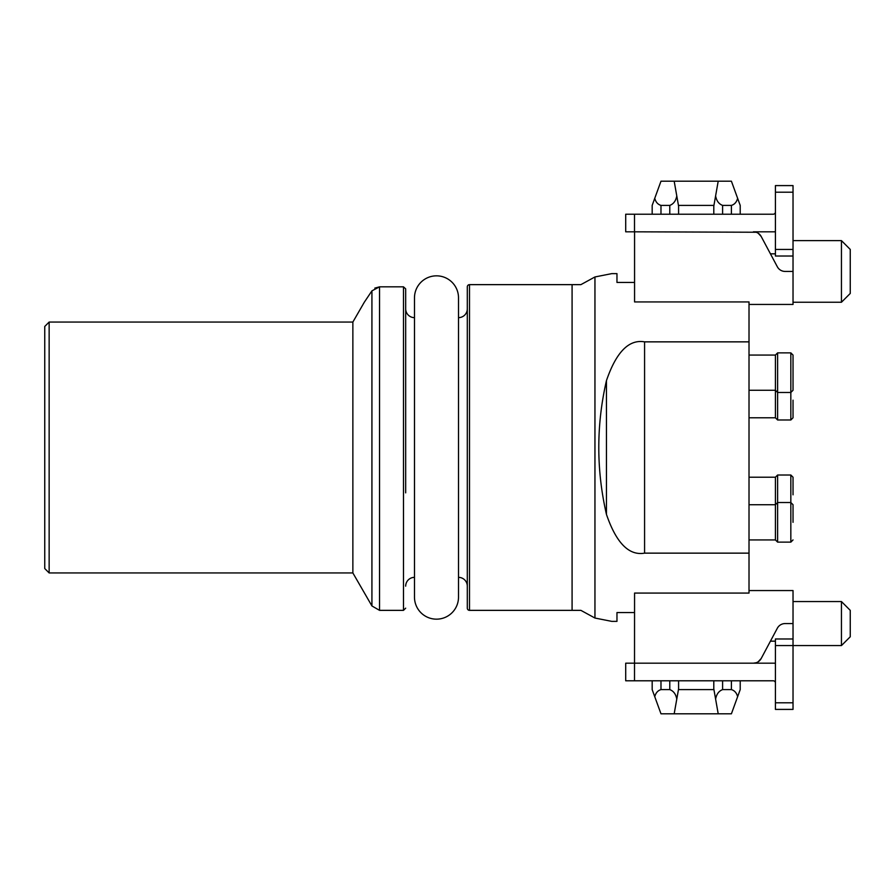 <?xml version="1.0" encoding="UTF-8"?>
<svg xmlns="http://www.w3.org/2000/svg" width="895" height="895" viewBox="0 0 895 895"><rect width="100%" height="100%" fill="white"/><g stroke="black" fill="none" stroke-linecap="round" stroke-linejoin="round"><path stroke-width="1.34" d="M756.085 232.241L634.566 231.816L634.566 301.928L749.014 301.928L749.014 593.072L634.566 593.072L634.51 680.782L773.224 680.782A2.204 2.204 0 0 1 775.417 682.986M644.579 553.144C628.961 555.885 616.252 542.974 606.452 514.401C596.238 469.797 596.238 425.203 606.452 380.599C616.252 352.026 628.961 339.115 644.579 341.856L644.579 553.144L749.014 553.144M644.579 341.856L749.014 341.856M634.566 282.44L616.968 282.44L616.968 273.635L611.744 273.635L594.951 276.958L594.951 618.042L611.744 621.365L616.968 621.365L616.968 612.56L634.566 612.56M594.951 276.958L580.889 284.644L572.084 284.644L572.084 610.356L580.889 610.356L594.951 618.042M634.51 680.782L625.706 680.782L625.706 663.184L634.51 663.184M634.566 663.184L773.224 663.184A19.802 19.802 0 0 1 775.417 663.307M749.014 590.555L793.026 590.555L793.026 623.569L785.105 623.569A8.805 8.805 0 0 0 777.341 628.223L761.186 658.519A8.805 8.805 0 0 1 753.411 663.184L756.085 662.759M793.026 601.552L841.445 601.552L841.445 645.575L775.417 645.575L775.417 709.399L793.026 709.399L793.026 623.569M793.026 192.201L775.417 192.201L775.417 185.601L793.026 185.601L793.026 304.445L749.014 304.445M775.417 231.693A19.802 19.802 0 0 1 773.224 231.816L775.417 231.816M770.438 253.833L775.417 253.833M773.224 231.816L753.411 231.816A8.805 8.805 0 0 1 761.186 236.481L758.199 233.237M761.186 236.481L777.341 266.777A8.805 8.805 0 0 0 785.105 271.431L793.026 271.431M634.566 231.816L625.706 231.816L625.706 214.218L773.224 214.218A2.204 2.204 0 0 0 775.417 212.014M775.417 192.201L775.417 256.026L793.026 256.026M652.175 214.218L652.175 205.391L654.76 198.298C655.744 202.091 657.825 204.452 660.98 205.391L669.784 205.391C673.555 203.982 675.882 200.816 676.777 195.893L678.589 206.163L678.589 214.218M740.21 214.218L740.21 205.391L731.405 181.204L718.204 181.204L715.608 195.893C716.503 200.816 718.83 203.982 722.601 205.391L731.405 205.391C734.56 204.452 736.641 202.091 737.625 198.298M713.796 214.218L713.796 206.163L715.608 195.893M654.76 198.298L660.98 181.204L718.204 181.204M676.777 195.893L674.181 181.204M713.796 206.163L713.941 205.391L678.455 205.391L678.589 206.163M572.084 610.356L469.506 610.356A2.204 2.204 180 0 1 467.302 608.164L467.302 286.836A2.204 2.204 0 0 1 469.506 284.644L469.506 610.356M572.084 284.644L469.506 284.644M467.302 308.853A8.805 8.805 0 0 1 458.508 317.647M467.302 586.147A8.805 8.805 0 0 0 458.508 577.353M458.508 297.845A22.006 22.006 0 0 0 436.491 275.839A22.006 22.006 0 0 0 414.486 297.845L414.486 597.155A22.006 22.006 0 0 0 436.491 619.161A22.006 22.006 0 0 0 458.508 597.155L458.508 297.845M414.486 577.353A8.805 8.805 0 0 0 405.681 586.147M414.486 317.647A8.805 8.805 0 0 1 405.681 308.853M405.681 402.135L405.681 302.242M374.804 288.123L379.547 286.836L403.488 286.836L405.681 288.861L405.681 492.865M352.865 572.945L371.928 605.96L379.547 610.356L379.547 286.836L371.928 290.853L364.299 302.242L352.865 322.055L352.865 572.945L49.147 572.945L49.147 322.055L352.865 322.055M49.147 572.945L44.75 568.549L44.75 326.451L49.147 322.055M793.026 240.621L841.445 240.621L841.445 302.242L793.026 302.242M841.445 302.242L850.25 293.448L850.25 249.425L841.445 240.621M775.417 645.575L775.417 638.974L793.026 638.974M758.199 661.763L761.186 658.519M775.417 641.167L770.438 641.167M775.417 663.184L773.224 663.184M678.589 680.782L678.589 688.837L676.777 699.107C675.882 694.184 673.555 691.018 669.784 689.609L660.98 689.609C657.825 690.548 655.744 692.909 654.76 696.702L652.175 689.609L652.175 680.782M740.21 680.782L740.21 689.609L737.625 696.702C736.641 692.909 734.56 690.548 731.405 689.609L722.601 689.609C718.83 691.018 716.503 694.184 715.608 699.107L713.796 688.837L713.796 680.782M654.76 696.702L660.98 713.796L674.181 713.796L676.777 699.107M678.589 688.837L678.455 689.609L713.941 689.609L713.796 688.837M715.608 699.107L718.204 713.796L674.181 713.796M737.625 696.702L731.405 713.796L718.204 713.796M841.445 645.575L850.25 636.77L850.25 610.356L841.445 601.552M749.014 539.931L775.417 539.931L775.417 477.214L749.014 477.214M775.417 477.214L777.621 475.01L777.621 542.135L775.417 539.931M793.026 522.333L793.026 504.724L790.833 502.52L777.621 502.52L775.417 504.724L749.014 504.724M793.026 494.823L793.026 477.214L790.833 475.01L777.621 475.01M749.014 417.786L775.417 417.786L775.417 355.069L749.014 355.069M775.417 355.069L777.621 352.865L777.621 419.99L775.417 417.786M793.026 372.667L793.026 390.276L793.026 355.069L790.833 352.865L777.621 352.865M793.026 400.177L793.026 417.786L790.833 419.99L777.621 419.99M634.51 231.816L634.51 214.218M793.026 249.425L775.417 249.425M660.98 214.218L660.98 205.391M731.405 214.218L731.405 205.391M722.601 214.218L722.601 205.391M669.784 214.218L669.784 205.391M371.928 605.96L371.928 290.853M379.547 610.356L403.488 610.356L403.488 286.836M793.026 702.799L775.417 702.799M660.98 689.609L660.98 680.782M669.784 689.609L669.784 680.782M722.601 689.609L722.601 680.782M731.405 689.609L731.405 680.782M606.452 380.599L606.452 514.401M777.621 542.135L790.833 542.135L790.833 475.01M790.833 419.99L790.833 352.865M403.488 610.356L405.681 608.164M790.833 542.135L793.026 539.931M793.026 390.276L790.833 392.48L777.621 392.48L775.417 390.276L749.014 390.276"/></g></svg>
